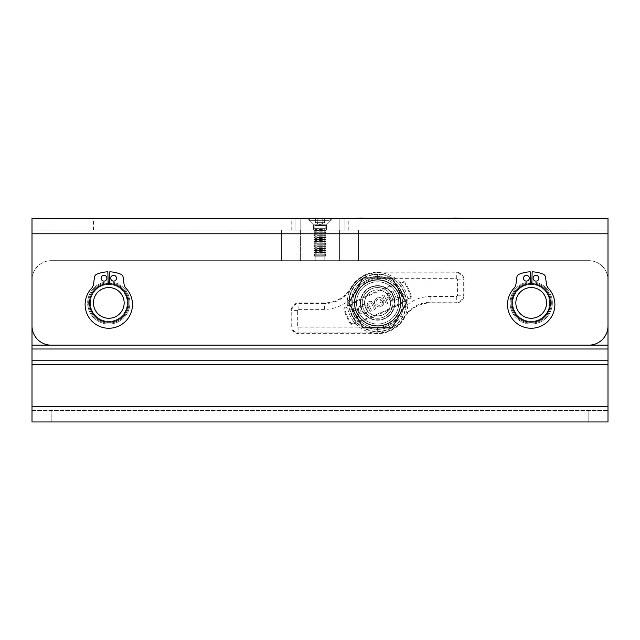 <?xml version="1.0" encoding="UTF-8"?>
<svg xmlns="http://www.w3.org/2000/svg" width="640" height="640" viewBox="0 0 640 640"><rect width="100%" height="100%" fill="white"/><g stroke="black" fill="none" stroke-linecap="round" stroke-linejoin="round"><path stroke-width="0.48" stroke-dasharray="3.2 2.4" d="M377.6 287.552A15.36 15.36 0 0 1 392.96 302.912A15.36 15.36 0 0 1 377.6 318.272A15.36 15.36 0 0 0 392.96 302.912A15.36 15.36 0 0 0 377.6 287.552A15.36 15.36 0 0 0 362.24 302.912A15.36 15.36 0 0 0 377.6 318.272A15.36 15.36 0 0 1 362.24 302.912A15.36 15.36 0 0 1 377.6 287.552M377.6 315.856A12.944 12.944 0 0 0 390.544 302.912A12.944 12.944 0 0 0 377.6 289.968A12.944 12.944 0 0 0 364.656 302.912A12.944 12.944 0 0 0 377.6 315.856M404.08 302.912A26.48 26.48 0 0 0 377.6 276.432A26.48 26.48 0 0 0 351.12 302.912A26.48 26.48 0 0 0 377.6 329.392A26.48 26.48 0 0 0 404.08 302.912A26.48 26.48 0 0 0 377.6 276.432A26.48 26.48 0 0 0 351.12 302.912A26.48 26.48 0 0 0 377.6 329.392A26.48 26.48 0 0 0 404.08 302.912M379.192 297.504A4.704 4.704 0 0 1 383.744 301.032L380.408 302.52L379.768 301.088L381.648 300.256A3.136 3.136 0 0 0 379.192 299.064A3.136 3.136 0 0 1 381.648 300.256L379.768 301.088L380.408 302.52L383.744 301.032A4.704 4.704 0 0 0 374.496 302.2A4.704 4.704 0 0 0 379.192 306.904A4.704 4.704 0 0 1 374.496 302.2A4.704 4.704 0 0 1 379.192 297.504M379.192 305.336A3.136 3.136 0 0 1 376.056 302.2A3.136 3.136 0 0 1 379.192 299.064A3.136 3.136 0 0 0 376.056 302.2A3.136 3.136 0 0 0 379.192 305.336A3.136 3.136 0 0 0 382.288 302.712A3.136 3.136 0 0 1 379.192 305.336M363.2 304.624A4.704 4.704 0 0 1 367.896 309.328A4.704 4.704 0 0 1 363.2 314.024A4.704 4.704 0 0 1 358.496 309.328A4.704 4.704 0 0 1 363.2 304.624A4.704 4.704 0 0 1 367.896 309.328A4.704 4.704 0 0 1 363.2 314.024A4.704 4.704 0 0 1 358.496 309.328A4.704 4.704 0 0 1 363.2 304.624M363.2 306.192A3.136 3.136 0 0 0 360.064 309.328A3.136 3.136 0 0 0 363.2 312.456A3.136 3.136 0 0 1 360.064 309.328A3.136 3.136 0 0 1 363.2 306.192A3.136 3.136 0 0 1 366.328 309.328A3.136 3.136 0 0 1 363.2 312.456A3.136 3.136 0 0 0 366.328 309.328A3.136 3.136 0 0 0 363.2 306.192M351.648 324.304A1.648 1.648 0 0 1 350.256 323.544A51.816 51.816 0 0 1 343.976 309.424A1.648 1.648 0 0 1 344.72 307.576A273.808 273.808 0 0 1 403.064 281.6A1.648 1.648 0 0 1 404.944 282.28A51.816 51.816 0 0 1 411.224 296.4A1.648 1.648 0 0 1 410.48 298.248A273.808 273.808 0 0 1 352.136 324.224A1.648 1.648 0 0 1 350.256 323.544A51.816 51.816 0 0 1 343.976 309.424A1.648 1.648 0 0 1 344.72 307.576A273.808 273.808 0 0 1 403.064 281.6A1.648 1.648 0 0 1 404.944 282.28A51.816 51.816 0 0 1 411.224 296.4A1.648 1.648 0 0 1 410.48 298.248A273.808 273.808 0 0 1 352.136 324.224A1.648 1.648 0 0 1 351.648 324.304M351.904 323.48A0.864 0.864 0 0 1 350.92 323.12A51.032 51.032 0 0 1 344.728 309.216A0.864 0.864 0 0 1 345.12 308.248A273.024 273.024 0 0 1 403.296 282.344A0.864 0.864 0 0 1 404.28 282.704A51.032 51.032 0 0 1 410.472 296.608A0.864 0.864 0 0 1 410.08 297.576A273.024 273.024 0 0 1 351.904 323.48A0.864 0.864 0 0 1 350.92 323.12A51.032 51.032 0 0 1 344.728 309.216A0.864 0.864 0 0 1 345.12 308.248A273.024 273.024 0 0 1 403.296 282.344A0.864 0.864 0 0 1 404.28 282.704A51.032 51.032 0 0 1 410.472 296.608A0.864 0.864 0 0 1 410.08 297.576A273.024 273.024 0 0 1 351.904 323.48M377.6 274.512A28.4 28.4 0 0 0 349.2 302.912A28.4 28.4 0 0 0 377.6 331.312A28.4 28.4 0 0 0 406 302.912A28.4 28.4 0 0 0 377.6 274.512M377.6 274.112A28.8 28.8 0 0 0 348.8 302.912A28.8 28.8 0 0 0 377.6 331.712A28.8 28.8 0 0 0 406.4 302.912A28.8 28.8 0 0 0 377.6 274.112M383.888 302A4.704 4.704 0 0 1 379.192 306.904A4.704 4.704 0 0 0 383.888 302L382.288 302.712L383.888 302M386.2 299.944L389.064 298.664L390.656 302.248L392.088 301.608L388.264 293.016L386.832 293.656L388.424 297.232L385.56 298.512L383.968 294.928L385.56 298.512L388.424 297.232L386.832 293.656L388.264 293.016L392.088 301.608L390.656 302.248L389.064 298.664L386.2 299.944L387.792 303.52L386.36 304.16L382.536 295.568L383.968 294.928L382.536 295.568L386.36 304.16L387.792 303.52L386.2 299.944M352.032 309.152A4.704 4.704 0 0 1 358.24 311.528A4.704 4.704 0 0 1 355.856 317.736L353.76 318.672L349.936 310.088L352.032 309.152A4.704 4.704 0 0 1 358.24 311.528A4.704 4.704 0 0 1 355.856 317.736L353.76 318.672L349.936 310.088L352.032 309.152M371.816 303.776A1.568 1.568 0 0 0 369.744 302.976A1.568 1.568 0 0 0 368.944 305.048L371.496 310.776L370.064 311.416L367.52 305.688A3.136 3.136 0 0 1 369.104 301.544A3.136 3.136 0 0 1 373.24 303.136L375.792 308.864L374.36 309.504L371.816 303.776A1.568 1.568 0 0 0 369.744 302.976A1.568 1.568 0 0 0 368.944 305.048L371.496 310.776L370.064 311.416L367.52 305.688A3.136 3.136 0 0 1 369.104 301.544A3.136 3.136 0 0 1 373.24 303.136L375.792 308.864L374.36 309.504L371.816 303.776M398.928 298.56L393.2 301.112L392.56 299.68L394.712 298.728L391.52 291.568L392.952 290.928L396.144 298.088L398.288 297.128L398.928 298.56L393.2 301.112L392.56 299.68L394.712 298.728L391.52 291.568L392.952 290.928L396.144 298.088L398.288 297.128L398.928 298.56M400.976 297.656L399.544 298.288L399.776 293.04L397.864 288.744L399.296 288.104L401.208 292.4L405.264 295.736L403.832 296.376L401.128 294.152L400.976 297.656L399.544 298.288L399.776 293.04L397.864 288.744L399.296 288.104L401.208 292.4L405.264 295.736L403.832 296.376L401.128 294.152L400.976 297.656M350.992 287.552A30.72 30.72 0 0 1 377.6 272.192L456.32 272.192A7.68 7.68 0 0 1 464 279.872L464 295.232A7.68 7.68 0 0 1 456.32 302.912L430.808 302.912A30.72 30.72 0 0 0 404.208 318.272A30.72 30.72 0 0 1 377.6 333.632L298.88 333.632A7.68 7.68 0 0 1 291.2 325.952L291.2 310.592A7.68 7.68 0 0 1 298.88 302.912L324.392 302.912A30.72 30.72 0 0 0 350.992 287.552L351.608 287.904A31.424 31.424 0 0 1 324.392 303.616L324.392 302.912M352.672 310.584A3.136 3.136 0 0 1 356.808 312.168A3.136 3.136 0 0 1 355.216 316.312L354.552 316.608L352 310.88L352.672 310.584A3.136 3.136 0 0 1 356.808 312.168A3.136 3.136 0 0 1 355.216 316.312L354.552 316.608L352 310.88L352.672 310.584M364.296 295.232A15.36 15.36 0 0 0 369.92 316.216A15.36 15.36 0 0 0 390.904 310.592A15.36 15.36 0 0 1 369.92 316.216A15.36 15.36 0 0 1 364.296 295.232A15.36 15.36 0 0 1 385.28 289.608A15.36 15.36 0 0 1 390.904 310.592A15.36 15.36 0 0 0 385.28 289.608A15.36 15.36 0 0 0 364.296 295.232M363.192 327.872L392.008 327.872L406.424 302.912L392.008 277.952L363.192 277.952L348.776 302.912L363.192 327.872M324.056 256.832L315.32 256.832L324.056 256.832M315.016 255.76L325.76 255.76L315.016 255.76M322.344 255.008L315.32 255.008L322.344 255.008M324.992 254.248L314.24 254.248L324.992 254.248M317.12 253.928L325.76 253.928L317.12 253.928M322.344 253.176L315.32 253.176L322.344 253.176M324.992 252.424L314.24 252.424L324.992 252.424M317.12 252.104L325.76 252.104L317.12 252.104M322.344 251.352L315.32 251.352L322.344 251.352M324.992 250.592L314.24 250.592L324.992 250.592M317.12 250.272L325.76 250.272L317.12 250.272M322.344 249.52L315.32 249.52L322.344 249.52M324.992 248.768L314.24 248.768L324.992 248.768M317.12 248.448L325.76 248.448L317.12 248.448M322.344 247.696L315.32 247.696L322.344 247.696M324.992 246.936L314.24 246.936L324.992 246.936M317.12 246.616L325.76 246.616L317.12 246.616M322.344 245.864L315.32 245.864L322.344 245.864M324.992 245.112L314.24 245.112L324.992 245.112M317.12 244.792L325.76 244.792L317.12 244.792M322.344 244.04L315.32 244.04L322.344 244.04M324.992 243.28L314.24 243.28L324.992 243.28M317.12 242.96L325.76 242.96L317.12 242.96M322.344 242.208L315.32 242.208L322.344 242.208M324.992 241.456L314.24 241.456L324.992 241.456M317.12 241.136L325.76 241.136L317.12 241.136M322.344 240.384L315.32 240.384L322.344 240.384M324.992 239.624L314.24 239.624L324.992 239.624M317.12 239.304L325.76 239.304L317.12 239.304M322.344 238.552L315.32 238.552L322.344 238.552M324.992 237.8L314.24 237.8L324.992 237.8M317.12 237.48L325.76 237.48L317.12 237.48M322.344 236.728L315.32 236.728L322.344 236.728M324.992 235.968L314.24 235.968L324.992 235.968M317.12 235.656L325.76 235.656L317.12 235.656M322.344 234.896L315.32 234.896L322.344 234.896M324.992 234.144L314.24 234.144L324.992 234.144M317.12 233.824L325.76 233.824L317.12 233.824M322.344 233.072L315.32 233.072L322.344 233.072M324.992 232.312L314.24 232.312L324.992 232.312M317.12 232L325.76 232L317.12 232M322.344 231.24L315.32 231.24L322.344 231.24M324.992 230.488L314.24 230.488L324.992 230.488M317.12 230.168L325.76 230.168L317.12 230.168M322.344 229.416L315.32 229.416L322.344 229.416M324.992 228.664L314.24 228.664L324.992 228.664M323.328 222.656L324.432 222.656L324.432 218.432L315.568 218.432L324.432 218.432L315.568 218.432L324.432 218.432L324.432 222.656L322.216 222.656L322.216 218.432L322.216 222.656L320 222.656L323.328 222.656L317.784 222.656L317.784 218.432L317.784 222.656L316.672 222.656L324.432 222.656L322.216 222.656L322.216 218.432L322.216 222.656L323.84 222.656L315.568 222.656L315.568 218.432L315.568 222.656L323.328 222.656M329.208 220.696L309.36 220.696L329.208 220.696M329.208 218.432L309.36 218.432L329.208 218.432M316.672 222.656L322.216 222.656L317.784 222.656L317.784 218.432L317.784 222.656L315.568 222.656L320 222.656L316.672 222.656M116.48 278.224A2.88 2.88 0 0 0 113.6 275.344A2.88 2.88 0 0 0 110.72 278.224A2.88 2.88 0 0 0 113.6 281.104A2.88 2.88 0 0 0 116.48 278.224A2.88 2.88 0 0 0 113.6 275.344A2.88 2.88 0 0 0 110.72 278.224A2.88 2.88 0 0 0 113.6 281.104A2.88 2.88 0 0 0 116.48 278.224A2.88 2.88 0 0 0 113.6 275.344A2.88 2.88 0 0 0 110.72 278.224A2.88 2.88 0 0 0 113.6 281.104A2.88 2.88 0 0 0 116.48 278.224M106.88 278.224A2.88 2.88 0 0 0 104 275.344A2.88 2.88 0 0 0 101.12 278.224A2.88 2.88 0 0 0 104 281.104A2.88 2.88 0 0 0 106.88 278.224A2.88 2.88 0 0 0 104 275.344A2.88 2.88 0 0 0 101.12 278.224A2.88 2.88 0 0 0 104 281.104A2.88 2.88 0 0 0 106.88 278.224A2.88 2.88 0 0 0 104 275.344A2.88 2.88 0 0 0 101.12 278.224A2.88 2.88 0 0 0 104 281.104A2.88 2.88 0 0 0 106.88 278.224M109.392 283.72L109.368 284.488A18.432 18.432 0 0 1 127.232 302.912A18.432 18.432 0 0 1 108.8 321.344A18.432 18.432 0 0 1 90.368 302.912A18.432 18.432 0 0 1 108.232 284.488L107.84 271.824A31.104 31.104 0 0 0 96.776 274.224A3.84 3.84 0 0 0 94.456 277.264L93.592 283.824A8.512 8.512 0 0 1 91.4 288.496A23.688 23.688 0 0 0 108.8 328.256A23.688 23.688 0 0 0 126.2 288.496A8.512 8.512 0 0 1 124.008 283.824L123.144 277.264A3.84 3.84 0 0 0 120.824 274.224A31.104 31.104 0 0 0 109.76 271.824L109.368 284.488A18.432 18.432 0 0 1 127.232 302.912A18.432 18.432 0 0 1 108.8 321.344A18.432 18.432 0 0 1 90.368 302.912A18.432 18.432 0 0 1 108.232 284.488L108.208 283.72M538.88 278.224A2.88 2.88 0 0 0 536 275.344A2.88 2.88 0 0 0 533.12 278.224A2.88 2.88 0 0 0 536 281.104A2.88 2.88 0 0 0 538.88 278.224A2.88 2.88 0 0 0 536 275.344A2.88 2.88 0 0 0 533.12 278.224A2.88 2.88 0 0 0 536 281.104A2.88 2.88 0 0 0 538.88 278.224A2.88 2.88 0 0 0 536 275.344A2.88 2.88 0 0 0 533.12 278.224A2.88 2.88 0 0 0 536 281.104A2.88 2.88 0 0 0 538.88 278.224M529.28 278.224A2.88 2.88 0 0 0 526.4 275.344A2.88 2.88 0 0 0 523.52 278.224A2.88 2.88 0 0 0 526.4 281.104A2.88 2.88 0 0 0 529.28 278.224A2.88 2.88 0 0 0 526.4 275.344A2.88 2.88 0 0 0 523.52 278.224A2.88 2.88 0 0 0 526.4 281.104A2.88 2.88 0 0 0 529.28 278.224A2.88 2.88 0 0 0 526.4 275.344A2.88 2.88 0 0 0 523.52 278.224A2.88 2.88 0 0 0 526.4 281.104A2.88 2.88 0 0 0 529.28 278.224M531.792 283.72L531.768 284.488A18.432 18.432 0 0 1 549.632 302.912A18.432 18.432 0 0 1 531.2 321.344A18.432 18.432 0 0 1 512.768 302.912A18.432 18.432 0 0 1 530.632 284.488L530.24 271.824A31.104 31.104 0 0 0 519.176 274.224A3.84 3.84 0 0 0 516.856 277.264L515.992 283.824A8.512 8.512 0 0 1 513.8 288.496A23.688 23.688 0 0 0 531.2 328.256A23.688 23.688 0 0 0 548.6 288.496A8.512 8.512 0 0 1 546.408 283.824L545.544 277.264A3.84 3.84 0 0 0 543.224 274.224A31.104 31.104 0 0 0 532.16 271.824L531.768 284.488A18.432 18.432 0 0 1 549.632 302.912A18.432 18.432 0 0 1 531.2 321.344A18.432 18.432 0 0 1 512.768 302.912A18.432 18.432 0 0 1 530.632 284.488L530.608 283.72M507.512 304.568A23.688 23.688 0 0 0 531.2 328.256A23.688 23.688 0 0 0 548.6 288.496A8.512 8.512 0 0 1 546.408 283.824L545.544 277.264A3.84 3.84 0 0 0 543.224 274.224A31.104 31.104 0 0 0 532.16 271.824L531.768 284.488A18.432 18.432 0 0 1 549.632 302.912A18.432 18.432 0 0 1 531.2 321.344A18.432 18.432 0 0 1 512.768 302.912A18.432 18.432 0 0 1 530.632 284.488L530.24 271.824A31.104 31.104 0 0 0 519.176 274.224A3.84 3.84 0 0 0 516.856 277.264L515.992 283.824A8.512 8.512 0 0 1 513.8 288.496A23.688 23.688 0 0 0 531.2 328.256A23.688 23.688 0 0 0 548.6 288.496A8.512 8.512 0 0 1 546.408 283.824L545.544 277.264A3.84 3.84 0 0 0 543.224 274.224A31.104 31.104 0 0 0 532.16 271.824L531.768 284.488A18.432 18.432 0 0 1 549.632 302.912A18.432 18.432 0 0 1 531.2 321.344A18.432 18.432 0 0 1 512.768 302.912A18.432 18.432 0 0 1 530.632 284.488L530.24 271.824A31.104 31.104 0 0 0 519.176 274.224A3.84 3.84 0 0 0 516.856 277.264L515.992 283.824A8.512 8.512 0 0 1 513.8 288.496A23.688 23.688 0 0 0 507.512 304.568M85.112 304.568A23.688 23.688 0 0 0 108.8 328.256A23.688 23.688 0 0 0 126.2 288.496A8.512 8.512 0 0 1 124.008 283.824L123.144 277.264A3.84 3.84 0 0 0 120.824 274.224A31.104 31.104 0 0 0 109.76 271.824L109.368 284.488A18.432 18.432 0 0 1 127.232 302.912A18.432 18.432 0 0 1 108.8 321.344A18.432 18.432 0 0 1 90.368 302.912A18.432 18.432 0 0 1 108.232 284.488L107.84 271.824A31.104 31.104 0 0 0 96.776 274.224A3.84 3.84 0 0 0 94.456 277.264L93.592 283.824A8.512 8.512 0 0 1 91.4 288.496A23.688 23.688 0 0 0 108.8 328.256A23.688 23.688 0 0 0 126.2 288.496A8.512 8.512 0 0 1 124.008 283.824L123.144 277.264A3.84 3.84 0 0 0 120.824 274.224A31.104 31.104 0 0 0 109.76 271.824L109.368 284.488A18.432 18.432 0 0 1 127.232 302.912A18.432 18.432 0 0 1 108.8 321.344A18.432 18.432 0 0 1 90.368 302.912A18.432 18.432 0 0 1 108.232 284.488L107.84 271.824A31.104 31.104 0 0 0 96.776 274.224A3.84 3.84 0 0 0 94.456 277.264L93.592 283.824A8.512 8.512 0 0 1 91.4 288.496A23.688 23.688 0 0 0 85.112 304.568M313.472 224.808L307.096 218.432L332.904 218.432L307.096 218.432L332.904 218.432L307.096 218.432L313.472 224.808L326.528 224.808L332.904 218.432L326.528 224.808L313.472 224.808L326.528 224.808L313.472 224.808L313.472 229.952L313.472 224.808M326.528 229.952L326.528 224.808L326.528 229.952L313.472 229.952L326.528 229.952M74.24 218.432L55.04 218.432L74.24 218.432M74.24 229.952L55.04 229.952L74.24 229.952M320 218.432L291.2 218.432L320 218.432M320 229.952L291.2 229.952L320 229.952M377.6 285.632A17.28 17.28 0 0 0 360.32 302.912A17.28 17.28 0 0 0 377.6 320.192A17.28 17.28 0 0 1 360.32 302.912A17.28 17.28 0 0 1 377.6 285.632A17.28 17.28 0 0 0 360.32 302.912A17.28 17.28 0 0 0 377.6 320.192A17.28 17.28 0 0 0 394.88 302.912A17.28 17.28 0 0 0 377.6 285.632A17.28 17.28 0 0 0 360.32 302.912A17.28 17.28 0 0 0 377.6 320.192A17.28 17.28 0 0 0 394.88 302.912A17.28 17.28 0 0 0 377.6 285.632A17.28 17.28 0 0 1 394.88 302.912A17.28 17.28 0 0 1 377.6 320.192A17.28 17.28 0 0 0 394.88 302.912A17.28 17.28 0 0 0 377.6 285.632M108.176 282.76A20.16 20.16 0 0 0 88.64 303.224A20.16 20.16 0 0 0 108.8 323.072A20.16 20.16 0 0 1 88.64 302.912A20.16 20.16 0 0 1 108.8 282.752A20.16 20.16 0 0 0 88.64 302.912A20.16 20.16 0 0 0 108.8 323.072A20.16 20.16 0 0 0 128.96 302.912A20.16 20.16 0 0 0 108.8 282.752A20.16 20.16 0 0 0 88.64 302.912A20.16 20.16 0 0 0 108.8 323.072A20.16 20.16 0 0 0 128.96 303.224A20.16 20.16 0 0 0 109.424 282.76M530.576 282.76A20.16 20.16 0 0 0 511.04 303.224A20.16 20.16 0 0 0 531.2 323.072A20.16 20.16 0 0 1 511.04 302.912A20.16 20.16 0 0 1 531.2 282.752A20.16 20.16 0 0 0 511.04 302.912A20.16 20.16 0 0 0 531.2 323.072A20.16 20.16 0 0 0 551.36 302.912A20.16 20.16 0 0 0 531.2 282.752A20.16 20.16 0 0 0 511.04 302.912A20.16 20.16 0 0 0 531.2 323.072A20.16 20.16 0 0 0 551.36 303.224A20.16 20.16 0 0 0 531.824 282.76M608 406.592L32 406.592L608 406.592L608 421.952L608 410.432L608 421.952L32 421.952L32 406.592L32 410.432L608 410.432L32 410.432L32 364.352L32 406.592L608 406.592L608 410.432L588.8 410.432L608 410.432L608 348.992L608 360.512L32 360.512L32 345.152L608 345.152L608 348.992L32 348.992L608 348.992L32 348.992L32 345.152L608 345.152L608 229.952L32 229.952L608 229.952L608 218.432L608 233.792L608 218.432L32 218.432L32 345.152L32 279.872A19.2 19.2 0 0 1 51.2 260.672A19.2 19.2 0 0 0 32 279.872M608 348.992L608 360.512L608 348.992L608 360.512L32 360.512L608 360.512L608 364.352L608 279.872A19.2 19.2 0 0 0 588.8 260.672L51.2 260.672L588.8 260.672A19.2 19.2 0 0 1 608 279.872M32 348.992L32 364.352L32 360.512L608 360.512L608 345.152L32 345.152L32 364.352L608 364.352M531.2 282.752A20.16 20.16 0 0 1 551.36 302.912A20.16 20.16 0 0 1 531.2 323.072A20.16 20.16 0 0 0 551.36 302.912A20.16 20.16 0 0 0 531.2 282.752M108.8 282.752A20.16 20.16 0 0 1 128.96 302.912A20.16 20.16 0 0 1 108.8 323.072A20.16 20.16 0 0 0 128.96 302.912A20.16 20.16 0 0 0 108.8 282.752M51.2 345.152A19.2 19.2 0 0 1 32 325.952L32 218.432L32 233.792L608 233.792L32 233.792L608 233.792L608 325.952A19.2 19.2 0 0 1 588.8 345.152L51.2 345.152M512 302.912A19.2 19.2 0 0 1 531.2 283.712A19.2 19.2 0 0 1 550.4 302.912A19.2 19.2 0 0 0 531.2 283.712A19.2 19.2 0 0 0 512 302.912A19.2 19.2 0 0 1 531.2 283.712A19.2 19.2 0 0 1 550.4 302.912A19.2 19.2 0 0 1 531.2 322.112A19.2 19.2 0 0 1 512 302.912A19.2 19.2 0 0 1 531.2 283.712A19.2 19.2 0 0 1 550.4 302.912A19.2 19.2 0 0 1 531.2 322.112A19.2 19.2 0 0 1 512 302.912A19.2 19.2 0 0 1 531.2 283.712A19.2 19.2 0 0 1 550.4 302.912A19.2 19.2 0 0 1 531.2 322.112A19.2 19.2 0 0 1 512 302.912A19.2 19.2 0 0 0 531.2 322.112A19.2 19.2 0 0 0 550.4 302.912A19.2 19.2 0 0 1 531.2 322.112A19.2 19.2 0 0 1 512 302.912M515.84 302.912A15.36 15.36 0 0 1 531.2 287.552A15.36 15.36 0 0 1 546.56 302.912A15.36 15.36 0 0 1 531.2 318.272A15.36 15.36 0 0 1 515.84 302.912M512.768 302.912A18.432 18.432 0 0 1 531.2 284.48A18.432 18.432 0 0 1 549.632 302.912A18.432 18.432 0 0 1 531.2 321.344A18.432 18.432 0 0 1 512.768 302.912A18.432 18.432 0 0 1 531.2 284.48A18.432 18.432 0 0 1 549.632 302.912A18.432 18.432 0 0 1 531.2 321.344A18.432 18.432 0 0 1 512.768 302.912A18.432 18.432 0 0 1 531.2 284.48A18.432 18.432 0 0 1 549.632 302.912A18.432 18.432 0 0 1 531.2 321.344A18.432 18.432 0 0 1 512.768 302.912A18.432 18.432 0 0 1 531.2 284.48A18.432 18.432 0 0 1 549.632 302.912A18.432 18.432 0 0 1 531.2 321.344A18.432 18.432 0 0 1 512.768 302.912M89.6 302.912A19.2 19.2 0 0 1 108.8 283.712A19.2 19.2 0 0 1 128 302.912A19.2 19.2 0 0 0 108.8 283.712A19.2 19.2 0 0 0 89.6 302.912A19.2 19.2 0 0 1 108.8 283.712A19.2 19.2 0 0 1 128 302.912A19.2 19.2 0 0 1 108.8 322.112A19.2 19.2 0 0 1 89.6 302.912A19.2 19.2 0 0 1 108.8 283.712A19.2 19.2 0 0 1 128 302.912A19.2 19.2 0 0 1 108.8 322.112A19.2 19.2 0 0 1 89.6 302.912A19.2 19.2 0 0 1 108.8 283.712A19.2 19.2 0 0 1 128 302.912A19.2 19.2 0 0 1 108.8 322.112A19.2 19.2 0 0 1 89.6 302.912A19.2 19.2 0 0 0 108.8 322.112A19.2 19.2 0 0 0 128 302.912A19.2 19.2 0 0 1 108.8 322.112A19.2 19.2 0 0 1 89.6 302.912M93.44 302.912A15.36 15.36 0 0 1 108.8 287.552A15.36 15.36 0 0 1 124.16 302.912A15.36 15.36 0 0 1 108.8 318.272A15.36 15.36 0 0 1 93.44 302.912M90.368 302.912A18.432 18.432 0 0 1 108.8 284.48A18.432 18.432 0 0 1 127.232 302.912A18.432 18.432 0 0 1 108.8 321.344A18.432 18.432 0 0 1 90.368 302.912A18.432 18.432 0 0 1 108.8 284.48A18.432 18.432 0 0 1 127.232 302.912A18.432 18.432 0 0 1 108.8 321.344A18.432 18.432 0 0 1 90.368 302.912A18.432 18.432 0 0 1 108.8 284.48A18.432 18.432 0 0 1 127.232 302.912A18.432 18.432 0 0 1 108.8 321.344A18.432 18.432 0 0 1 90.368 302.912A18.432 18.432 0 0 1 108.8 284.48A18.432 18.432 0 0 1 127.232 302.912A18.432 18.432 0 0 1 108.8 321.344A18.432 18.432 0 0 1 90.368 302.912M315.2 260.672L315.2 229.952L324.8 229.952L315.2 229.952L324.8 229.952L315.2 229.952L315.2 260.672L324.8 260.672L324.8 229.952L324.8 260.672L315.2 260.672M336.896 229.952L336.896 260.672L303.104 260.672L336.896 260.672L303.104 260.672L336.896 260.672L336.896 229.952L303.104 229.952L303.104 260.672L303.104 229.952L336.896 229.952M339.584 229.952L339.584 260.672L300.416 260.672L339.584 260.672L300.416 260.672L339.584 260.672L339.584 229.952L300.416 229.952L300.416 260.672L300.416 229.952L339.584 229.952M343.04 229.952L296.96 229.952L343.04 229.952L343.04 260.672L296.96 260.672L343.04 260.672M296.96 229.952L296.96 260.672M358.4 260.672L358.4 229.952L281.6 229.952L281.6 260.672L358.4 260.672L358.4 229.952L281.6 229.952L281.6 260.672L358.4 260.672M552.32 302.912A21.12 21.12 0 0 0 531.2 281.792A21.12 21.12 0 0 0 510.08 302.912A21.12 21.12 0 0 0 531.2 324.032A21.12 21.12 0 0 0 552.32 302.912A21.12 21.12 0 0 0 531.2 281.792A21.12 21.12 0 0 0 510.08 302.912A21.12 21.12 0 0 0 531.2 324.032A21.12 21.12 0 0 0 552.32 302.912M398.72 302.912A21.12 21.12 0 0 0 377.6 281.792A21.12 21.12 0 0 0 356.48 302.912A21.12 21.12 0 0 0 377.6 324.032A21.12 21.12 0 0 0 398.72 302.912A21.12 21.12 0 0 0 377.6 281.792A21.12 21.12 0 0 0 356.48 302.912A21.12 21.12 0 0 0 377.6 324.032A21.12 21.12 0 0 0 398.72 302.912A21.12 21.12 0 0 1 377.6 324.032A21.12 21.12 0 0 1 356.48 302.912A21.12 21.12 0 0 0 377.6 324.032A21.12 21.12 0 0 0 398.72 302.912A21.12 21.12 0 0 1 377.6 324.032A21.12 21.12 0 0 1 356.48 302.912A21.12 21.12 0 0 1 377.6 281.792A21.12 21.12 0 0 1 398.72 302.912A21.12 21.12 0 0 1 377.6 324.032A21.12 21.12 0 0 1 356.48 302.912A21.12 21.12 0 0 1 377.6 281.792A21.12 21.12 0 0 1 398.72 302.912A21.12 21.12 0 0 0 377.6 281.792A21.12 21.12 0 0 0 356.48 302.912A21.12 21.12 0 0 1 377.6 281.792A21.12 21.12 0 0 1 398.72 302.912M129.92 302.912A21.12 21.12 0 0 0 108.8 281.792A21.12 21.12 0 0 0 87.68 302.912A21.12 21.12 0 0 0 108.8 324.032A21.12 21.12 0 0 0 129.92 302.912A21.12 21.12 0 0 0 108.8 281.792A21.12 21.12 0 0 0 87.68 302.912A21.12 21.12 0 0 0 108.8 324.032A21.12 21.12 0 0 0 129.92 302.912M588.8 421.952L588.8 410.432L588.8 421.952L51.2 421.952L51.2 410.432L51.2 421.952M608 410.432L608 421.952L608 410.432M32 406.592L32 364.352M394.496 302.912A16.896 16.896 0 0 0 377.6 286.016A16.896 16.896 0 0 0 360.704 302.912A16.896 16.896 0 0 0 377.6 319.808A16.896 16.896 0 0 0 394.496 302.912A16.896 16.896 0 0 0 377.6 286.016A16.896 16.896 0 0 0 360.704 302.912A16.896 16.896 0 0 0 377.6 319.808A16.896 16.896 0 0 0 394.496 302.912M394.88 302.912A17.28 17.28 0 0 1 377.6 320.192A17.28 17.28 0 0 1 360.32 302.912A17.28 17.28 0 0 1 377.6 285.632A17.28 17.28 0 0 1 394.88 302.912M348.8 302.912A28.8 28.8 0 0 0 377.6 331.712A28.8 28.8 0 0 0 406.4 302.912A28.8 28.8 0 0 0 377.6 274.112A28.8 28.8 0 0 0 348.8 302.912M347.264 302.912A30.336 30.336 0 0 0 377.6 333.248A30.336 30.336 0 0 0 407.936 302.912A30.336 30.336 0 0 0 377.6 272.576A30.336 30.336 0 0 0 347.264 302.912A30.336 30.336 0 0 0 377.6 333.248A30.336 30.336 0 0 0 407.936 302.912A30.336 30.336 0 0 0 377.6 272.576A30.336 30.336 0 0 0 347.264 302.912M364.544 302.912A13.056 13.056 0 0 1 377.6 289.856A13.056 13.056 0 0 1 390.656 302.912A13.056 13.056 0 0 0 377.6 289.856A13.056 13.056 0 0 0 364.544 302.912A13.056 13.056 0 0 0 377.6 315.968A13.056 13.056 0 0 0 390.656 302.912A13.056 13.056 0 0 1 377.6 315.968A13.056 13.056 0 0 1 364.544 302.912M426.4 218.392L419.488 218.048L427.784 218.048L419.488 218.048L427.784 218.048L419.488 218.048L427.784 218.048L419.488 218.048L427.784 218.048L419.488 218.048L427.784 218.048L419.488 218.048L427.784 218.048L419.488 218.048L427.784 218.048L419.488 218.048L427.784 218.048L419.488 218.048L427.784 218.048L419.488 218.048L426.4 218.392M414.64 218.392L416.28 218.392L414.64 218.048M413.944 218.048L430.456 218.048L413.944 218.392M361.2 218.048L373.432 218.048L361.2 218.392M431.68 218.048L416.824 218.392L431.68 218.048M383.128 218.048L384.088 218.392L383.128 218.048M443.08 218.392L451.008 218.048L443.08 218.048M432.104 218.392L434.024 218.048L432.104 218.048M426.968 218.392L434.176 218.392L425.312 218.392L426.968 218.048M421.912 218.392L423.688 218.048L421.912 218.048M407.272 218.392L414.48 218.392L401.08 218.392L411.64 218.392L407.272 218.048M382.944 218.392L392.648 218.392L377.88 218.392L389.4 218.392L380.576 218.392L382.944 218.048M465.92 218.048L362.24 218.432L465.92 218.048M362.24 218.048L454.4 218.048M385.592 218.392L377.88 218.392L389.696 218.048L377.584 218.048L385.592 218.048M442.648 218.048L442.128 218.392L443.168 218.392L442.128 218.392L442.648 218.048M465.92 218.432L454.4 218.432M362.24 218.432L350.72 218.432M386.272 218.392L377.88 218.392L392.648 218.392L377.88 218.392L389.4 218.392L377.88 218.392L386.272 218.048M386.536 218.392L377.584 218.048L386.536 218.392M381.864 218.392L388.368 218.392L381.864 218.048M380.592 218.392L389.4 218.392L377.88 218.392L389.4 218.392L380.592 218.048M378.768 218.392L380.24 218.048L378.768 218.392M389.696 218.392L386.56 218.392L389.696 218.048M385.432 218.392L377.584 218.392L385.432 218.048M411.456 218.392L400.808 218.392L411.456 218.048M409.744 218.392L401.08 218.392L411.64 218.392L401.08 218.392L409.744 218.048M409.016 218.392L406.36 218.392L410.824 218.392L409.016 218.048M406.4 218.392L400.808 218.392L410.824 218.392L404.736 218.392L410.824 218.392L404.736 218.392L406.4 218.048M408.12 218.392L407.032 218.048L408.12 218.392M400.808 218.392L411.64 218.392L400.808 218.048M404.872 218.392L407.768 218.392L403.784 218.392L405.352 218.392L403.784 218.392L404.872 218.048M407.608 218.392L411.776 218.392L407.608 218.048M409.304 218.392L403.92 218.392L409.304 218.048M407.68 218.392L411.776 218.392L403.784 218.392L411.776 218.392L403.784 218.392L411.776 218.392L403.784 218.392L407.68 218.048M405.264 218.392L411.64 218.392L403.92 218.392L405.264 218.048M411.776 218.392L403.784 218.392L411.776 218.048M427.016 218.392L434.024 218.392L425.312 218.392L427.016 218.048M422.064 218.392L433.88 218.392L422.064 218.048M423.24 218.392L424.72 218.048L423.24 218.048M434.024 218.392L429.688 218.048L434.024 218.392M423.688 218.392L422.808 218.392L423.688 218.048M431.424 218.392L422.36 218.392L433.88 218.392L422.36 218.392L431.424 218.048M426.704 218.392L429.696 218.392L426.704 218.048M432.992 218.392L429.696 218.392L432.992 218.392M424.832 218.392L433.88 218.392L424.832 218.048M444.32 218.392L449.304 218.392L441.232 218.392L449.208 218.392L443.4 218.392L449.208 218.392L444.32 218.048M448.136 218.392L441.232 218.392L448.136 218.048M442.024 218.392L443.008 218.048L442.024 218.392M447.416 218.392L443.496 218.392L449.208 218.392L443.496 218.392L447.416 218.048M443.024 218.392L449.304 218.392L443.024 218.048M446.528 218.392L441.432 218.392L449.208 218.392L444.2 218.392L446.528 218.048M446.848 218.392L451.008 218.392L446.848 218.048M444.28 218.392L449.192 218.392L444.28 218.048M447.96 218.392L442.216 218.392L451.008 218.392L444.112 218.392L449.112 218.392L444.2 218.392L447.96 218.048M445.08 218.392L449.192 218.392L444.112 218.392L445.08 218.048M444.8 218.392L449.112 218.392L444.8 218.048M446.184 218.392L444.712 218.392L446.184 218.048M442.648 218.392L443.168 218.392L442.648 218.392M445.128 218.392L451.008 218.392L442.216 218.392L445.128 218.048M448.504 218.392L444.712 218.048L448.504 218.392M448.264 218.392L442.216 218.392L448.264 218.048M447.624 218.392L444.2 218.392L447.624 218.048M446.624 218.392L448.592 218.392L444.712 218.392L446.648 218.048M447.728 218.392L444.2 218.392L449.112 218.392L444.2 218.392L449.112 218.392L444.2 218.392L449.112 218.392L444.2 218.392L447.728 218.048M449.192 218.392L448.072 218.392L449.192 218.392M449.112 218.392L445.576 218.392L449.112 218.048M372.472 218.392L361.68 218.392L372.472 218.392M430.352 218.392L416.28 218.048L430.352 218.392M430.992 218.392L432.64 218.048L430.992 218.392M416.28 218.392L416.92 218.392L416.28 218.392M427.784 218.392L419.488 218.392L427.784 218.048M298.88 309.376L324.392 309.376A37.184 37.184 0 0 0 356.592 290.784A24.256 24.256 0 0 1 377.6 278.656L456.32 278.656A1.216 1.216 0 0 1 457.536 279.872L457.536 295.232A1.216 1.216 0 0 1 456.32 296.448L430.808 296.448A37.184 37.184 0 0 0 398.608 315.04A24.256 24.256 0 0 1 377.6 327.168L298.88 327.168A1.216 1.216 0 0 1 297.664 325.952L297.664 310.592A1.216 1.216 0 0 1 298.88 309.376L298.88 302.912M324.392 309.376L324.392 303.616L298.88 303.616A6.976 6.976 0 0 0 291.904 310.592L291.904 325.952A6.976 6.976 0 0 0 298.88 332.928L377.6 332.928A30.016 30.016 0 0 0 403.592 317.92A31.424 31.424 0 0 1 430.808 302.208L456.32 302.208A6.976 6.976 0 0 0 463.296 295.232L463.296 279.872A6.976 6.976 0 0 0 456.32 272.896L377.6 272.896L377.6 272.192M377.6 278.656L377.6 272.896A30.016 30.016 0 0 0 351.608 287.904L356.592 290.784M456.32 278.656L456.32 272.192M457.536 279.872L464 279.872M457.536 295.232L464 295.232M456.32 296.448L456.32 302.912M430.808 296.448L430.808 302.912M398.608 315.04L404.208 318.272M377.6 327.168L377.6 333.632M298.88 327.168L298.88 333.632M297.664 325.952L291.2 325.952M297.664 310.592L291.2 310.592M324.992 225.736L314.24 225.736L324.992 225.736M314.912 225.464L325.872 225.464L314.912 225.464M352.64 302.912A24.96 24.96 0 0 0 377.6 327.872A24.96 24.96 0 0 0 402.56 302.912A24.96 24.96 0 0 1 377.6 327.872A24.96 24.96 0 0 1 352.64 302.912A24.96 24.96 0 0 1 377.6 277.952A24.96 24.96 0 0 1 402.56 302.912A24.96 24.96 0 0 0 377.6 277.952A24.96 24.96 0 0 0 352.64 302.912M315.32 256.832L314.24 255.76L315.32 255.008L314.24 254.248L315.32 253.176L314.24 252.424L315.32 251.352L314.24 250.592L315.32 249.52L314.24 248.768L315.32 247.696L314.24 246.936L315.32 245.864L314.24 245.112L315.32 244.04L314.24 243.28L315.32 242.208L314.24 241.456L315.32 240.384L314.24 239.624L315.32 238.552L314.24 237.8L315.32 236.728L314.24 235.968L315.32 234.896L314.24 234.144L315.32 233.072L314.24 232.312L315.32 231.24L314.24 230.168L315.32 229.416L314.24 228.664L314.128 225.464L309.36 220.696L309.36 218.432L309.36 220.696L314.128 225.464L314.24 228.664L315.32 229.416L314.24 230.168L315.32 231.24L314.24 232L315.32 233.072L314.24 233.824L315.32 234.896L314.24 235.656L315.32 236.728L314.24 237.48L315.32 238.552L314.24 239.304L315.32 240.384L314.24 241.136L315.32 242.208L314.24 242.96L315.32 244.04L314.24 244.792L315.32 245.864L314.24 246.616L315.32 247.696L314.24 248.448L315.32 249.52L314.24 250.272L315.32 251.352L314.24 252.104L315.32 253.176L314.24 254.248L315.32 255.008L314.24 255.76L315.32 256.832M324.68 255.008L325.76 254.248L324.68 253.176L325.76 252.424L324.68 251.352L325.76 250.592L324.68 249.52L325.76 248.768L324.68 247.696L325.76 246.936L324.68 245.864L325.76 245.112L324.68 244.04L325.76 243.28L324.68 242.208L325.76 241.456L324.68 240.384L325.76 239.624L324.68 238.552L325.76 237.8L324.68 236.728L325.76 235.968L324.68 234.896L325.76 234.144L324.68 233.072L325.76 232.312L324.68 231.24L325.76 230.168L324.68 229.416L325.76 228.664L325.872 225.464L330.64 220.696L330.64 218.432L330.64 220.696L325.872 225.464L325.76 228.664L324.68 229.416L325.76 230.168L324.68 231.24L325.76 232L324.68 233.072L325.76 233.824L324.68 234.896L325.76 235.656L324.68 236.728L325.76 237.48L324.68 238.552L325.76 239.304L324.68 240.384L325.76 241.136L324.68 242.208L325.76 242.96L324.68 244.04L325.76 244.792L324.68 245.864L325.76 246.616L324.68 247.696L325.76 248.448L324.68 249.52L325.76 250.272L324.68 251.352L325.76 252.104L324.68 253.176L325.76 254.248L324.68 255.008L325.76 255.76L324.68 256.832L325.76 255.76L324.68 255.008M320 224.872L323.84 222.656L320 224.872L316.16 222.656L320 224.872M55.04 229.952L55.04 218.432M295.04 229.952L295.04 218.432L295.04 229.952M300.8 229.952L300.8 218.432L300.8 229.952M291.2 229.952L291.2 218.432M339.2 229.952L339.2 218.432L339.2 229.952M344.96 229.952L344.96 218.432L344.96 229.952M348.8 229.952L348.8 218.432M93.44 229.952L93.44 218.432"/><path stroke-width="0.96" d="M397.552 314.432A23.04 23.04 0 0 0 389.12 282.96A23.04 23.04 0 0 0 357.648 291.392A23.04 23.04 0 0 0 366.08 322.864A23.04 23.04 0 0 0 397.552 314.432M363.192 327.872L392.008 327.872L406.424 302.912L392.008 277.952L363.192 277.952L348.776 302.912L363.192 327.872M116.48 278.224A2.88 2.88 0 0 0 113.6 275.344A2.88 2.88 0 0 0 110.72 278.224A2.88 2.88 0 0 0 113.6 281.104A2.88 2.88 0 0 0 116.48 278.224M106.88 278.224A2.88 2.88 0 0 0 104 275.344A2.88 2.88 0 0 0 101.12 278.224A2.88 2.88 0 0 0 104 281.104A2.88 2.88 0 0 0 106.88 278.224M108.208 283.72L107.84 271.824A31.104 31.104 0 0 0 96.776 274.224A3.84 3.84 0 0 0 94.456 277.264L93.592 283.824A8.512 8.512 0 0 1 91.4 288.496A23.688 23.688 0 0 0 108.8 328.256A23.688 23.688 0 0 0 126.2 288.496A8.512 8.512 0 0 1 124.008 283.824L123.144 277.264A3.84 3.84 0 0 0 120.824 274.224A31.104 31.104 0 0 0 109.76 271.824L109.392 283.72M538.88 278.224A2.88 2.88 0 0 0 536 275.344A2.88 2.88 0 0 0 533.12 278.224A2.88 2.88 0 0 0 536 281.104A2.88 2.88 0 0 0 538.88 278.224M529.28 278.224A2.88 2.88 0 0 0 526.4 275.344A2.88 2.88 0 0 0 523.52 278.224A2.88 2.88 0 0 0 526.4 281.104A2.88 2.88 0 0 0 529.28 278.224M530.608 283.72L530.24 271.824A31.104 31.104 0 0 0 519.176 274.224A3.84 3.84 0 0 0 516.856 277.264L515.992 283.824A8.512 8.512 0 0 1 513.8 288.496A23.688 23.688 0 0 0 531.2 328.256A23.688 23.688 0 0 0 548.6 288.496A8.512 8.512 0 0 1 546.408 283.824L545.544 277.264A3.84 3.84 0 0 0 543.224 274.224A31.104 31.104 0 0 0 532.16 271.824L531.792 283.72M109.424 282.76A20.16 20.16 0 0 0 108.176 282.76M531.824 282.76A20.16 20.16 0 0 0 530.576 282.76M608 279.872L608 345.152L608 218.432L32 218.432L32 345.152L32 279.872M588.8 421.952L51.2 421.952M32 325.952A19.2 19.2 0 0 0 51.2 345.152L588.8 345.152A19.2 19.2 0 0 0 608 325.952L608 233.792L32 233.792L32 325.952M546.56 302.912A15.36 15.36 0 0 0 531.2 287.552A15.36 15.36 0 0 0 515.84 302.912A15.36 15.36 0 0 0 531.2 318.272A15.36 15.36 0 0 0 546.56 302.912M512 302.912A19.2 19.2 0 0 1 531.2 283.712A19.2 19.2 0 0 1 550.4 302.912A19.2 19.2 0 0 1 531.2 322.112A19.2 19.2 0 0 1 512 302.912M124.16 302.912A15.36 15.36 0 0 0 108.8 287.552A15.36 15.36 0 0 0 93.44 302.912A15.36 15.36 0 0 0 108.8 318.272A15.36 15.36 0 0 0 124.16 302.912M89.6 302.912A19.2 19.2 0 0 1 108.8 283.712A19.2 19.2 0 0 1 128 302.912A19.2 19.2 0 0 1 108.8 322.112A19.2 19.2 0 0 1 89.6 302.912M608 406.592L608 421.952L32 421.952L32 348.992L608 348.992L608 406.592L32 406.592M32 348.992L32 345.152L608 345.152L608 348.992M454.4 218.432L362.24 218.432M454.4 218.048L465.92 218.432M350.72 218.432L362.24 218.048M608 364.352L32 364.352"/></g></svg>
